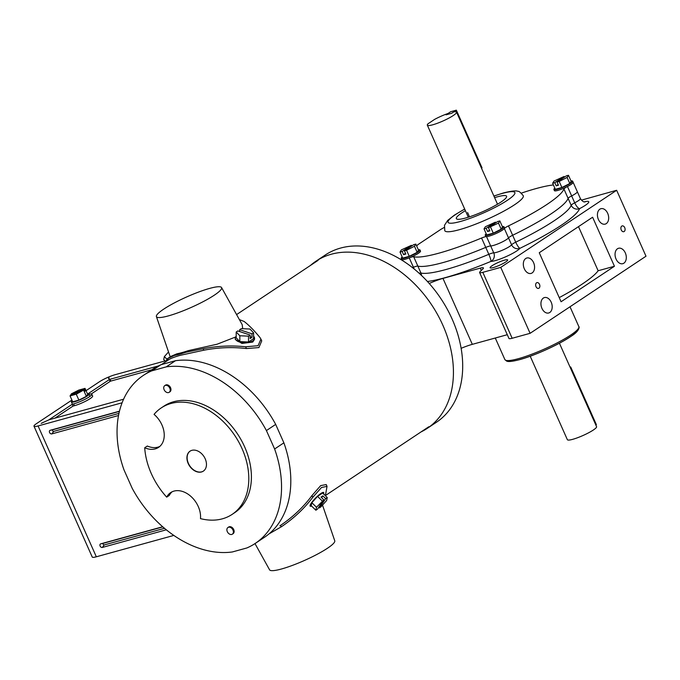 <?xml version="1.0" encoding="UTF-8"?>
<svg xmlns="http://www.w3.org/2000/svg" width="680" height="680" viewBox="0 0 680 680"><rect width="100%" height="100%" fill="white"/><g stroke="black" fill="none" stroke-linecap="round" stroke-linejoin="round"><path stroke-width="1.02" d="M231.744 534.454A3.995 2.873 56.4 0 1 227.511 532.04A3.995 2.873 56.4 0 1 227.927 527.519A3.995 2.873 56.4 0 1 228.531 527.238A3.995 2.873 56.4 0 1 232.773 529.652A3.995 2.873 56.4 0 1 232.356 534.174A3.995 2.873 56.4 0 1 231.744 534.454M228.667 527.025A3.995 2.873 56.4 0 1 229.279 526.745A3.995 2.873 56.4 0 1 233.512 529.159A3.995 2.873 56.4 0 1 233.096 533.681A3.995 2.873 56.4 0 0 233.512 529.159A3.995 2.873 56.4 0 0 229.279 526.745A3.995 2.873 56.4 0 0 228.667 527.025L227.927 527.519M168.581 392.572A3.995 2.873 56.4 0 1 164.347 390.167A3.995 2.873 56.4 0 1 164.756 385.645A3.995 2.873 56.4 0 1 165.368 385.365A3.995 2.873 56.4 0 1 169.6 387.778A3.995 2.873 56.4 0 1 169.184 392.3A3.995 2.873 56.4 0 1 168.581 392.572M165.504 385.152A3.995 2.873 56.4 0 1 166.107 384.872A3.995 2.873 56.4 0 1 170.349 387.286A3.995 2.873 56.4 0 1 169.932 391.808A3.995 2.873 56.4 0 0 170.349 387.286A3.995 2.873 56.4 0 0 166.107 384.872A3.995 2.873 56.4 0 0 165.504 385.152L164.756 385.645M72.224 400.767A9.596 1.538 -24 0 0 71.409 401.957A9.596 1.538 -24 0 0 77.511 400.792A9.596 1.538 -24 0 0 86.972 396.176A9.596 1.538 -24 0 0 88.935 394.145A9.596 1.538 -24 0 0 87.507 393.958M70.057 395.904L76.253 394.196L84.141 389.776L70.465 395.258L70.057 395.904L72.692 401.82L78.888 400.112L86.36 396.346L87.652 394.281L85.017 388.374L78.82 390.074L71.341 393.848L71.153 394.978M84.141 389.776L84.881 391.433L85.349 390.677L84.609 389.019L85.017 388.374M83.734 390.43L86.36 396.346M76.253 394.196L78.888 400.112M85.349 390.677L84.66 390.957M84.609 389.019L70.933 394.502M311.559 506.005A9.596 1.87 -45.4 0 1 310.19 506.175A9.596 1.87 -45.4 0 1 313.216 500.625A9.596 1.87 -45.4 0 1 320.943 493.442A9.596 1.87 -45.4 0 1 323.646 492.507A9.596 1.87 -45.4 0 1 323.501 493.875M315.86 510.238L316.498 507.271L323.808 499.868L317.466 509.167L315.86 510.238L311.219 505.673L311.856 502.707L317.56 496.375L322.618 493.008L327.258 497.573L326.621 500.539L320.918 506.872L319.32 507.935L318.716 507.339M322.201 500.939L317.56 496.375M323.808 499.868L321.019 497.114L322.873 495.881L325.661 498.635L327.258 497.573M321.623 497.709L322.873 495.881M319.32 507.935L325.661 498.635M316.498 507.271L311.856 502.707M118.507 415.514L51.791 433.908A1.998 1.436 56.4 0 1 49.572 432.497A1.998 1.436 56.4 0 1 50.184 430.304L119.408 411.213A1.998 1.436 -123.6 0 1 119.45 411.204L119.408 411.213M122.085 402.789L38.072 425.952A12.197 1.955 -24 0 1 34 426.216A12.197 1.955 -24 0 1 36.49 423.631L71.91 400.07M173.842 535.423L96.331 556.792L38.072 425.952M166.328 529.805L102.34 547.442A1.998 1.436 -123.6 0 1 100.121 546.031A1.998 1.436 -123.6 0 1 100.734 543.838L162.707 526.754M165.095 360.927L115.09 374.714A12.197 1.955 156 0 0 99.373 381.803L86.037 390.668M34 426.216L92.251 557.056A12.197 1.955 -24 0 0 96.331 556.792M158.287 365.967L110.024 379.27L110.831 381.072L110.024 379.27M123.573 399.219L49.223 419.721L41.217 423.334M41.2 423.342L49.206 419.73M88.953 394.204A12.197 1.955 -24 0 1 91.826 394.247A12.197 1.955 -24 0 1 85.825 398.879A12.197 1.955 -24 0 1 73.618 403.903L72.207 404.294L49.164 419.628M108.579 378.377C108.222 377.451 108.443 377.357 109.217 378.089C108.443 377.357 108.222 377.451 108.579 378.377L109.386 379.559L87.788 393.924M72.207 404.294L73.007 406.096L54.867 418.166M73.618 403.903L74.417 405.705L73.007 406.096M74.417 405.705A12.197 1.955 -24 0 0 86.632 400.681A12.197 1.955 -24 0 0 92.624 396.049L91.826 394.247M109.386 379.559L110.185 381.361L91.264 393.95M109.378 380.179C109.029 379.262 109.242 379.159 110.024 379.89M151.844 369.767L110.831 381.072M118.932 413.406L53.677 431.4A0.926 0.663 56.4 0 1 52.93 429.726L50.184 430.304M119.399 411.4L52.93 429.726M164.526 528.317L104.227 544.943L102.34 547.442M162.86 526.898L103.479 543.269A0.926 0.663 -123.6 0 0 104.227 544.943M253.589 336.269A9.639 4.556 180 0 1 254.532 338.24A9.639 4.556 180 0 1 252.748 340.875A9.639 4.556 180 0 1 241.961 342.584A9.639 4.556 180 0 1 235.254 338.24A9.639 4.556 180 0 1 236.198 336.277M235.254 338.24L235.254 339.405L241.961 343.451L252.748 342.074L254.532 339.311L254.532 338.24M168.351 315.902A35.674 5.712 -24 0 0 204.272 301.078A35.674 5.712 -24 0 0 221.57 287.563A35.674 5.712 -24 0 0 209.686 288.397A35.674 5.712 -24 0 0 174.182 303A35.674 5.712 -24 0 0 156.4 316.582A35.674 5.712 -24 0 0 168.351 315.902M165.18 362.091L167.612 358.572L174.403 355.453A43.333 6.936 -24 0 0 179.639 354.178A43.333 6.936 -24 0 0 185.844 352.291L188.309 350.65L217.099 344.216L235.62 336.991M242.7 328.703L242.199 324.675L221.57 287.563M168.274 360.06C169.702 358.793 173.655 357.221 180.149 355.334L203.813 350.217C218.254 347.454 232.466 346.902 246.44 348.551L258.901 347.574L261.732 340.901L260.933 339.107L258.085 345.695L245.658 346.791L246.44 348.551M185.844 352.291L203.15 348.729C217.523 345.925 231.693 345.278 245.658 346.791M168.266 360.034L167.612 358.572L170.841 356.405L176.868 353.812A39.177 6.273 -24 0 0 182.044 352.572A39.177 6.273 -24 0 0 188.309 350.65M166.694 497.139A63.954 45.925 56.4 0 1 144.704 447.763A21.828 15.674 56.4 0 0 155.227 448.894A21.828 15.674 56.4 0 0 158.55 447.389A21.828 15.674 56.4 0 0 154.062 414.383A63.954 45.925 56.4 0 1 161.27 407.898A63.954 45.925 56.4 0 1 171.011 403.478A63.954 45.925 56.4 0 1 238.774 442.051A63.954 45.925 56.4 0 1 232.118 514.394A63.954 45.925 56.4 0 1 222.369 518.823A63.954 45.925 56.4 0 1 200.481 518.619A21.828 15.674 56.4 0 0 190.689 496.213A21.828 15.674 56.4 0 0 170.68 492.6A21.828 15.674 56.4 0 0 166.694 497.139L169.294 495.414A21.828 15.674 56.4 0 1 172.048 491.827M161.27 407.898L163.871 406.164A63.954 45.925 56.4 0 1 173.621 401.744A63.954 45.925 56.4 0 1 241.383 440.317A63.954 45.925 56.4 0 1 234.719 512.66L232.118 514.394M144.704 447.763L147.314 446.029A21.828 15.674 56.4 0 0 157.828 447.16A21.828 15.674 56.4 0 0 159.792 446.429M190.154 451.103A11.993 8.611 -123.6 0 0 189.04 464.669A11.993 8.611 -123.6 0 0 201.705 471.835A11.993 8.611 -123.6 0 0 203.43 471.07M191.879 450.338A11.993 8.611 56.4 0 1 204.587 457.563A11.993 8.611 56.4 0 1 203.337 471.129A11.993 8.611 56.4 0 1 201.51 471.962A11.993 8.611 56.4 0 1 188.802 464.729A11.993 8.611 56.4 0 1 190.052 451.163A11.993 8.611 56.4 0 1 191.879 450.338M143.395 375.385A100.929 72.48 56.4 0 0 123.981 469.846L132.175 488.265A100.929 72.48 56.4 0 0 232.364 551.956L246.857 547.961A100.929 72.48 56.4 0 0 255.204 543.447L264.469 537.285A100.929 72.48 56.4 0 0 283.883 442.825L275.68 424.405A100.929 72.48 56.4 0 0 175.491 360.706L161.007 364.701A100.929 72.48 56.4 0 0 152.66 369.223L143.395 375.385A100.929 72.48 56.4 0 1 151.742 370.863L166.226 366.877A100.929 72.48 56.4 0 1 266.416 430.567L274.618 448.987A100.929 72.48 56.4 0 1 255.204 543.447M176.868 353.812L174.403 355.453M239.377 319.591L244.128 321.47C248.846 325.091 254.082 330.387 259.837 337.365L260.933 339.107M274.618 448.987L283.883 442.825M266.416 430.567L275.68 424.405M166.226 366.877L175.491 360.706M151.742 370.863L161.007 364.701M165.512 361.335L163.719 359.575L164.356 356.609L168.538 351.968M164.356 356.609L166.957 359.168M253.589 338.631L248.523 341.998L239.836 341.606L236.198 337.85L236.198 332.01L237.822 330.93L250.147 335.07L250.147 338.589L252 337.356L252 333.837L253.589 332.784L253.589 338.631M253.589 332.784L249.951 329.026L241.255 328.644L239.666 329.698L239.675 331.551M250.147 335.07L248.523 336.149L248.523 341.998M250.147 336.736L252 337.356M248.523 336.149L239.827 335.758L239.836 341.606M239.827 335.758L236.198 332.01M239.666 329.698L252 333.837M310.394 265.481A100.41 72.105 56.4 0 1 315.996 261.179A100.41 72.105 56.4 0 1 331.296 254.235A100.41 72.105 56.4 0 1 437.682 314.798A100.41 72.105 56.4 0 1 427.227 428.383A100.41 72.105 56.4 0 1 421.099 431.885M315.996 261.179L325.252 255.017A100.41 72.105 56.4 0 1 340.561 248.073A100.41 72.105 56.4 0 1 446.947 308.626A100.41 72.105 56.4 0 1 436.492 422.221L427.227 428.383M325.38 495.728L327.029 486.362L321.529 487.483L312.766 497.31L311.984 495.55L320.688 485.613L326.23 484.56L327.029 486.362M268.974 533.919L281.214 526.864C293.658 518.509 304.173 508.665 312.766 497.31M279.905 525.818L280.56 525.376C293.012 516.953 303.493 507.008 311.984 495.55M254.992 543.583L269.586 569.832A35.674 5.712 -24 0 0 281.469 568.998A35.674 5.712 -24 0 0 316.974 554.395A35.674 5.712 -24 0 0 334.764 540.812L322.507 505.104M486.217 233.809A10.259 1.64 -24 0 0 485.256 235.152A10.259 1.64 -24 0 0 488.69 234.931A10.259 1.64 -24 0 0 498.958 230.699A10.259 1.64 -24 0 0 503.999 226.805A10.259 1.64 -24 0 0 502.367 226.619M485.256 235.152L485.775 236.3A10.259 1.64 -24 0 0 489.2 236.088A10.259 1.64 -24 0 0 499.469 231.854A10.259 1.64 -24 0 0 504.517 227.962L503.999 226.805M488.435 227.681L498.483 223.108L499.834 220.932L497.7 221.519L488.435 227.681L489.846 230.86L487.577 231.489L489.549 230.18M486.166 228.31L495.431 222.148L485.384 226.721L484.024 228.897L486.166 228.31L487.577 231.489M484.024 228.897L486.727 234.965L493.272 233.155L501.177 229.168L502.537 226.993L499.834 220.932M490.577 227.095L493.272 233.155M498.483 223.108L501.177 229.168M495.431 222.148L495.737 222.827M554.837 188.156A10.259 1.64 -24 0 0 553.885 189.499A10.259 1.64 -24 0 0 557.311 189.278A10.259 1.64 -24 0 0 567.579 185.045A10.259 1.64 -24 0 0 572.628 181.152A10.259 1.64 -24 0 0 570.996 180.965M553.885 189.499L554.395 190.646A10.259 1.64 -24 0 0 557.821 190.434A10.259 1.64 -24 0 0 568.097 186.201A10.259 1.64 -24 0 0 573.138 182.308L580.397 198.594A10.259 1.64 -24 0 1 574.719 202.819A6.392 2.066 -117.2 0 0 579.59 208.624A6.392 6.247 18.9 0 1 571.183 205.292L568.106 198.373A6.392 1.02 156 0 1 571.642 195.908A10.259 1.64 -24 0 0 577.312 191.683A10.259 1.64 -24 0 1 571.642 195.908A6.392 1.02 -24 0 0 568.106 198.373L563.933 188.998A6.392 1.02 156 0 1 567.468 186.532A10.259 1.64 -24 0 0 573.138 182.308L572.628 181.152M559.198 181.441L567.103 177.454L568.463 175.279L571.158 181.339L569.806 183.515L561.892 187.501L555.347 189.304L552.653 183.243L554.787 182.656L556.206 185.835L558.476 185.206L557.056 182.028L559.198 181.441L561.892 187.501M554.787 182.656L564.052 176.494L554.005 181.067L552.653 183.243M556.206 185.835L558.169 184.526M564.052 176.494L564.358 177.174M568.463 175.279L566.321 175.865L557.056 182.028M567.103 177.454L569.806 183.515M402.203 256.972A10.259 1.64 -24 0 0 401.251 258.315A10.259 1.64 -24 0 0 404.676 258.094A10.259 1.64 -24 0 0 414.945 253.861A10.259 1.64 -24 0 0 419.993 249.968A10.259 1.64 -24 0 0 418.361 249.781M401.251 258.315L401.761 259.462A10.259 1.64 -24 0 0 405.195 259.25A10.259 1.64 -24 0 0 415.463 255.017A10.259 1.64 -24 0 0 420.503 251.124L419.993 249.968M411.425 245.31L401.378 249.883L400.019 252.059L402.161 251.473L411.425 245.31L411.723 245.99M415.828 244.095L413.686 244.681L404.43 250.844L406.563 250.257L409.267 256.317L417.171 252.331L418.531 250.155L415.828 244.095L414.469 246.27L417.171 252.331M400.019 252.059L402.713 258.12L409.267 256.317M404.43 250.844L405.841 254.023L403.572 254.651L405.535 253.343M402.161 251.473L403.572 254.651M406.563 250.257L414.469 246.27M595.85 425.034L596.377 424.677L570.707 367.004L570.087 367.175M570.707 367.004L570.171 367.361M530.213 356.226L567.358 439.671A15.988 2.558 -24 0 0 572.704 439.331A15.988 2.558 -24 0 0 588.71 432.735A15.988 2.558 -24 0 0 596.572 426.666L559.419 343.221M428.06 123.751A15.988 2.558 -24 0 0 427.329 125.154A15.988 2.558 -24 0 0 432.675 124.814A15.988 2.558 -24 0 0 448.681 118.227A15.988 2.558 -24 0 0 456.543 112.149A15.988 2.558 -24 0 0 453.738 111.903L451.715 113.254L446.046 114.818L448.069 113.467A15.988 2.558 -24 0 0 434.579 119.408L428.06 123.751M456.348 110.169L451.715 113.254L446.046 114.818L450.679 111.732L456.348 110.169L482.026 167.841L481.5 168.198M402.161 260.355L401.761 259.462A10.259 1.64 -24 0 0 405.195 259.25A10.259 1.64 -24 0 0 409.241 257.865A6.392 1.02 156 0 1 411.757 257.006A6.392 1.02 156 0 1 413.686 256.734A83.751 13.404 -24 0 0 438.923 253.164A83.751 13.404 -24 0 0 481.567 238.017A6.392 1.02 156 0 1 484.823 236.861A6.392 1.02 156 0 1 486.506 236.564A10.259 1.64 -24 0 0 489.2 236.088A10.259 1.64 -24 0 0 504.348 228.523A6.392 1.02 156 0 1 508.478 225.887A83.751 13.404 -24 0 0 563.933 188.998M486.506 236.564L490.679 245.939A6.392 1.02 -24 0 0 489.005 246.245A6.392 1.02 -24 0 0 485.75 247.401A6.392 1.02 156 0 1 489.005 246.245A6.392 1.02 156 0 1 490.679 245.939A10.259 1.64 -24 0 0 493.374 245.463A10.259 1.64 -24 0 0 508.521 237.898A6.392 1.02 156 0 1 512.652 235.263A83.751 13.404 -24 0 0 568.106 198.373A83.751 13.404 -24 0 1 512.652 235.263A6.392 1.02 -24 0 0 508.521 237.898L504.348 228.523M413.686 256.734L417.86 266.118A6.392 1.02 -24 0 0 415.93 266.39A6.392 1.02 -24 0 0 413.414 267.249A6.392 1.02 156 0 1 415.93 266.39A6.392 1.02 156 0 1 417.86 266.118A83.751 13.404 -24 0 0 443.105 262.548A83.751 13.404 -24 0 0 485.75 247.401L481.567 238.017M414.205 269.025L413.414 267.249A10.259 1.64 -24 0 1 412.445 267.614A10.259 1.64 -24 0 0 413.414 267.249L409.241 257.865M553.409 184.943A83.751 13.404 -24 0 0 521.347 193.12M444.142 227.494A83.751 13.404 -24 0 0 440.921 229.33L418.412 244.307A83.751 13.404 -24 0 0 416.611 245.846M465.4 210.664A27.497 4.403 -24 0 0 456.339 218.611A27.497 4.403 -24 0 0 465.528 218.033A27.497 4.403 -24 0 0 493.06 206.694A27.497 4.403 -24 0 0 506.583 196.248A27.497 4.403 -24 0 0 497.394 196.826A27.497 4.403 -24 0 0 494.615 197.65M493.298 267.572A9.622 1.538 -24 0 0 502.937 263.602A9.622 1.538 -24 0 0 507.671 259.947A9.622 1.538 -24 0 0 504.45 260.151A9.622 1.538 -24 0 0 494.819 264.12A9.622 1.538 -24 0 0 490.085 267.775A9.622 1.538 -24 0 0 493.298 267.572M421.498 275.476A6.392 6.179 103.4 0 0 420.937 273.028A83.751 13.404 -24 0 0 446.182 269.458A83.751 13.404 -24 0 0 488.827 254.311L485.75 247.401A83.751 13.404 -24 0 1 443.105 262.548A83.751 13.404 -24 0 1 417.86 266.118L420.937 273.028A6.392 1.02 156 0 0 419.126 273.267M584.213 201.867A16.651 2.669 156 0 1 579.59 208.624A90.142 14.433 156 0 1 519.902 248.327A16.651 2.669 156 0 1 495.312 260.61A16.651 2.669 156 0 1 490.943 261.392A6.392 0.926 67.4 0 0 488.827 254.311A6.392 1.02 -24 0 1 492.082 253.155A6.392 1.02 -24 0 1 493.756 252.858A6.392 5.967 -89.2 0 1 490.943 261.392A90.142 14.433 156 0 1 445.043 277.695A90.142 14.433 156 0 1 427.414 281.495M508.478 225.887L515.729 242.182A6.392 1.292 64.1 0 0 519.902 248.327A6.392 6.078 36.4 0 1 511.598 244.817A10.259 1.64 -24 0 1 496.451 252.374A10.259 1.64 -24 0 1 493.756 252.858L490.679 245.939A10.259 1.64 -24 0 0 493.374 245.463A10.259 1.64 -24 0 0 508.521 237.898L511.598 244.817A6.392 1.02 156 0 1 512.796 243.814A6.392 1.02 156 0 1 515.729 242.182A83.751 13.404 -24 0 0 571.183 205.292A6.392 1.02 -24 0 1 572.483 204.102A6.392 1.02 -24 0 1 574.719 202.819L567.468 186.532M624.725 227.638A3 2.031 74.6 0 0 622.192 225.904A3 2.031 74.6 0 0 621.248 229.95A3 2.031 74.6 0 0 623.781 231.684A3 2.031 74.6 0 0 624.725 227.638M539.495 284.342A3 2.031 74.6 0 0 536.962 282.608A3 2.031 74.6 0 0 536.019 286.654A3 2.031 74.6 0 0 538.552 288.388A3 2.031 74.6 0 0 539.495 284.342M551.2 302.2A7.998 5.415 74.6 0 0 544.442 297.568A7.998 5.415 74.6 0 0 541.935 308.363A7.998 5.415 74.6 0 0 548.692 312.987A7.998 5.415 74.6 0 0 551.2 302.2M533.579 262.633A7.998 5.415 74.6 0 0 526.821 258.009A7.998 5.415 74.6 0 0 524.314 268.796A7.998 5.415 74.6 0 0 531.071 273.42A7.998 5.415 74.6 0 0 533.579 262.633M625.311 252.892A7.998 5.415 74.6 0 0 618.553 248.268A7.998 5.415 74.6 0 0 616.046 259.054A7.998 5.415 74.6 0 0 622.803 263.678A7.998 5.415 74.6 0 0 625.311 252.892M607.69 213.333A7.998 5.415 74.6 0 0 600.933 208.701A7.998 5.415 74.6 0 0 598.425 219.496A7.998 5.415 74.6 0 0 605.183 224.12A7.998 5.415 74.6 0 0 607.69 213.333M616.649 190.281L500.752 267.385L530.102 333.319L646 256.216L616.649 190.281L581.4 200.149M561.077 301.75L539.257 252.73L592.611 217.234L614.439 266.254L561.077 301.75M507.288 334.704L472.319 344.344L442.969 278.409L480.25 268.132A9.596 1.538 156 0 1 483.454 267.928A9.596 1.538 156 0 1 482.995 268.796L480.071 271.668A9.596 1.538 -24 0 0 479.613 272.536A9.596 1.538 -24 0 0 482.817 272.332L500.752 267.385M442.969 278.409A21.743 3.485 -24 0 0 429.216 283.492M482.817 272.332L512.167 338.266L530.102 333.319M512.167 338.266A9.596 1.538 156 0 1 508.963 338.47L479.613 272.536M461.133 348.322A21.743 3.485 156 0 1 472.319 344.344M578.493 226.627L598.137 270.75L614.439 266.254M559.232 297.611A83.751 13.404 -24 0 0 598.137 270.75M469.498 216.827L467.602 212.568M53.677 431.4L51.791 433.908M103.479 543.269L100.734 543.838M203.15 348.729L203.813 350.217M281.214 526.864L280.56 525.376M578.841 326.604C579.437 326.476 579.913 330.854 571.149 336.243C559.597 344.301 534.735 355.598 519.75 359.609C509.796 362.202 507.586 361.513 506.634 361.097L504.866 359.541A40.494 6.486 -24 0 0 518.398 358.683A40.494 6.486 -24 0 0 558.926 341.989A40.494 6.486 -24 0 0 578.841 326.604L570.01 306.765M493.884 196.027L503.514 192.933C511.606 190.91 516.468 190.408 518.101 191.42C518.704 190.868 520.429 192.304 523.277 195.721A42.967 6.877 156 0 1 502.146 212.041A42.967 6.877 156 0 1 459.136 229.755A42.967 6.877 156 0 1 444.779 230.673L444.499 225.301L447.695 220.405L454.469 215.076L464.669 209.032M464.712 209.125A36.567 5.856 -24 0 0 460.275 221.527A36.567 5.856 -24 0 0 507.399 200.277A36.567 5.856 -24 0 0 502.647 193.332A36.567 5.856 -24 0 0 493.927 196.12M578.093 328.933A38.887 6.231 156 0 1 558.28 343.8A38.887 6.231 156 0 1 519.962 359.507M481.287 270.47L480.25 268.132M232.356 534.174L233.096 533.681M169.184 392.3L169.932 391.808M88.935 394.145L89.939 396.406M71.409 401.957L72.42 404.234M318.113 260.346L236.589 314.585M168.768 359.703L161.423 364.591M428.808 426.751L325.49 495.49M156.4 316.582L170.204 356.83M280.925 527.051L283.126 525.589M468.316 217.209L427.329 125.154M497.522 204.195L456.543 112.149M504.866 359.541L495.278 338.011M584.987 201.969L584.987 201.969C584.647 201.356 584.035 203.516 580.397 198.594"/></g></svg>
